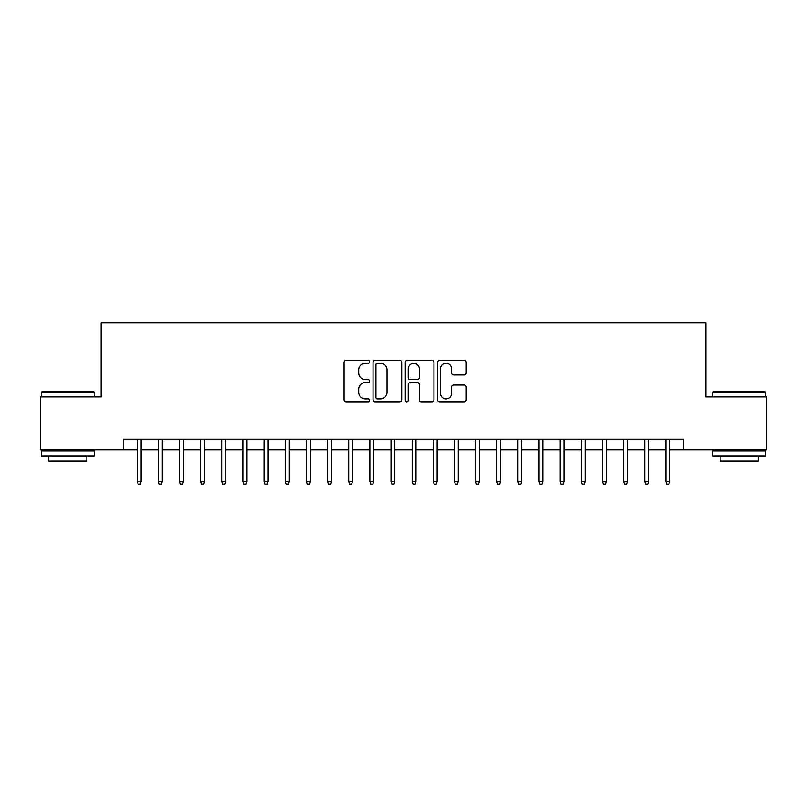 <?xml version="1.0" encoding="UTF-8"?>
<svg xmlns="http://www.w3.org/2000/svg" width="807" height="807" viewBox="0 0 807 807"><rect width="100%" height="100%" fill="white"/><g stroke="black" fill="none" stroke-linecap="round" stroke-linejoin="round"><path stroke-width="1.21" d="M369.667 361.788A1.453 1.453 0 0 0 368.214 360.336L346.163 360.336A2.078 2.078 0 0 0 344.095 362.404L344.095 399.768A2.078 2.078 0 0 0 346.163 401.846L368.214 401.846A1.453 1.453 0 0 0 369.667 400.393A1.453 1.453 0 0 0 368.214 398.94L365.359 398.94A6.638 6.638 0 0 1 358.722 392.293L358.722 389.186A6.638 6.638 0 0 1 365.359 382.538L368.214 382.538A1.453 1.453 0 0 0 369.667 381.086A1.453 1.453 0 0 0 368.214 379.633L365.359 379.633A6.638 6.638 0 0 1 358.722 372.995L358.722 369.878A6.638 6.638 0 0 1 365.359 363.241L368.214 363.241A1.453 1.453 0 0 0 369.667 361.788M464.156 374.962A2.078 2.078 0 0 0 466.234 372.884L466.234 362.404A2.078 2.078 0 0 0 464.156 360.336L439.664 360.336A2.078 2.078 0 0 0 437.586 362.404L437.586 399.768A2.078 2.078 0 0 0 439.664 401.846L464.156 401.846A2.078 2.078 0 0 0 466.234 399.768L466.234 387.108A2.078 2.078 0 0 0 464.156 385.03L453.675 385.03A2.078 2.078 0 0 0 451.597 387.108L451.597 393.382A5.548 5.548 0 0 1 446.049 398.94A5.548 5.548 0 0 1 440.491 393.382L440.491 368.789A5.548 5.548 0 0 1 446.049 363.241A5.548 5.548 0 0 1 451.597 368.789L451.597 372.884A2.078 2.078 0 0 0 453.675 374.962L464.156 374.962M123.34 449.802L40.35 449.802L40.35 396.943L101.137 396.943L101.137 322.941L705.863 322.941L705.863 396.943L766.65 396.943L766.65 449.802L683.66 449.802L683.66 439.23L123.34 439.23L123.34 449.802L137.291 449.802M401.684 362.404A2.078 2.078 0 0 0 399.606 360.336L375.114 360.336A2.078 2.078 0 0 0 373.046 362.404L373.046 399.768A2.078 2.078 0 0 0 375.114 401.846L399.606 401.846A2.078 2.078 0 0 0 401.684 399.768L401.684 362.404M407.394 360.336L431.886 360.336A2.078 2.078 0 0 1 433.954 362.404L433.954 399.768A2.078 2.078 0 0 1 431.886 401.846L421.405 401.846A2.078 2.078 0 0 1 419.327 399.768L419.327 384.616A2.078 2.078 0 0 0 417.249 382.538L410.299 382.538A2.078 2.078 0 0 0 408.221 384.616L408.221 400.393A1.453 1.453 0 0 1 406.768 401.846A1.453 1.453 0 0 1 405.316 400.393L405.316 362.404A2.078 2.078 0 0 1 407.394 360.336M141.104 449.802L158.444 449.802M162.247 449.802L179.588 449.802M183.391 449.802L200.731 449.802M204.534 449.802L221.875 449.802M225.678 449.802L243.018 449.802M246.821 449.802L264.161 449.802M267.964 449.802L285.305 449.802M289.108 449.802L306.448 449.802M310.251 449.802L327.592 449.802M331.395 449.802L348.735 449.802M352.538 449.802L369.878 449.802M373.691 449.802L391.022 449.802M394.835 449.802L412.165 449.802M415.978 449.802L433.309 449.802M437.122 449.802L454.462 449.802M458.265 449.802L475.605 449.802M479.408 449.802L496.749 449.802M500.552 449.802L517.892 449.802M521.695 449.802L539.036 449.802M542.839 449.802L560.179 449.802M563.982 449.802L581.322 449.802M585.125 449.802L602.466 449.802M606.269 449.802L623.609 449.802M627.412 449.802L644.753 449.802M648.556 449.802L665.896 449.802M669.709 449.802L683.66 449.802M377.404 363.241A1.453 1.453 0 0 0 375.951 364.693L375.951 397.488A1.453 1.453 0 0 0 377.404 398.94L380.41 398.94A6.638 6.638 0 0 0 387.047 392.293L387.047 369.878A6.638 6.638 0 0 0 380.41 363.241L377.404 363.241M419.327 368.89A5.548 5.548 0 0 0 413.769 363.342A5.548 5.548 0 0 0 408.221 368.89L408.221 377.555A2.078 2.078 0 0 0 410.299 379.633L417.249 379.633A2.078 2.078 0 0 0 419.327 377.555L419.327 368.89M137.291 481.315L138.138 484.059L140.257 484.059L141.104 481.315L137.291 481.315L137.291 439.23M141.104 481.315L141.104 439.23M42.045 391.657L93.632 391.657L94.268 392.293L41.409 392.293L42.045 391.657M67.838 456.147L41.409 456.147L41.409 450.861L94.268 450.861L94.268 456.147L67.838 456.147M86.863 456.147L86.863 461.009L48.803 461.009L48.803 456.147M713.368 391.657L764.955 391.657L765.591 392.293L712.732 392.293L713.368 391.657M739.162 456.147L712.732 456.147L712.732 450.861L765.591 450.861L765.591 456.147L739.162 456.147M758.197 456.147L758.197 461.009L720.137 461.009L720.137 456.147M158.444 481.315L159.282 484.059L161.4 484.059L162.247 481.315L158.444 481.315L158.444 439.23M162.247 481.315L162.247 439.23M179.588 481.315L180.425 484.059L182.543 484.059L183.391 481.315L179.588 481.315L179.588 439.23M183.391 481.315L183.391 439.23M200.731 481.315L201.579 484.059L203.687 484.059L204.534 481.315L200.731 481.315L200.731 439.23M204.534 481.315L204.534 439.23M221.875 481.315L222.722 484.059L224.83 484.059L225.678 481.315L221.875 481.315L221.875 439.23M225.678 481.315L225.678 439.23M243.018 481.315L243.865 484.059L245.974 484.059L246.821 481.315L243.018 481.315L243.018 439.23M246.821 481.315L246.821 439.23M264.161 481.315L265.009 484.059L267.117 484.059L267.964 481.315L264.161 481.315L264.161 439.23M267.964 481.315L267.964 439.23M285.305 481.315L286.152 484.059L288.26 484.059L289.108 481.315L285.305 481.315L285.305 439.23M289.108 481.315L289.108 439.23M306.448 481.315L307.296 484.059L309.404 484.059L310.251 481.315L306.448 481.315L306.448 439.23M310.251 481.315L310.251 439.23M327.592 481.315L328.439 484.059L330.557 484.059L331.395 481.315L327.592 481.315L327.592 439.23M331.395 481.315L331.395 439.23M348.735 481.315L349.582 484.059L351.701 484.059L352.538 481.315L348.735 481.315L348.735 439.23M352.538 481.315L352.538 439.23M369.878 481.315L370.726 484.059L372.844 484.059L373.691 481.315L369.878 481.315L369.878 439.23M373.691 481.315L373.691 439.23M391.022 481.315L391.869 484.059L393.987 484.059L394.835 481.315L391.022 481.315L391.022 439.23M394.835 481.315L394.835 439.23M412.165 481.315L413.013 484.059L415.131 484.059L415.978 481.315L412.165 481.315L412.165 439.23M415.978 481.315L415.978 439.23M433.309 481.315L434.156 484.059L436.274 484.059L437.122 481.315L433.309 481.315L433.309 439.23M437.122 481.315L437.122 439.23M454.462 481.315L455.299 484.059L457.418 484.059L458.265 481.315L454.462 481.315L454.462 439.23M458.265 481.315L458.265 439.23M475.605 481.315L476.443 484.059L478.561 484.059L479.408 481.315L475.605 481.315L475.605 439.23M479.408 481.315L479.408 439.23M496.749 481.315L497.596 484.059L499.704 484.059L500.552 481.315L496.749 481.315L496.749 439.23M500.552 481.315L500.552 439.23M517.892 481.315L518.74 484.059L520.848 484.059L521.695 481.315L517.892 481.315L517.892 439.23M521.695 481.315L521.695 439.23M539.036 481.315L539.883 484.059L541.991 484.059L542.839 481.315L539.036 481.315L539.036 439.23M542.839 481.315L542.839 439.23M560.179 481.315L561.026 484.059L563.135 484.059L563.982 481.315L560.179 481.315L560.179 439.23M563.982 481.315L563.982 439.23M581.322 481.315L582.17 484.059L584.278 484.059L585.125 481.315L581.322 481.315L581.322 439.23M585.125 481.315L585.125 439.23M602.466 481.315L603.313 484.059L605.421 484.059L606.269 481.315L602.466 481.315L602.466 439.23M606.269 481.315L606.269 439.23M623.609 481.315L624.457 484.059L626.575 484.059L627.412 481.315L623.609 481.315L623.609 439.23M627.412 481.315L627.412 439.23M644.753 481.315L645.6 484.059L647.718 484.059L648.556 481.315L644.753 481.315L644.753 439.23M648.556 481.315L648.556 439.23M665.896 481.315L666.743 484.059L668.862 484.059L669.709 481.315L665.896 481.315L665.896 439.23M669.709 481.315L669.709 439.23M41.409 396.943L41.409 392.293M53.464 450.861L53.464 449.802M82.213 450.861L82.213 449.802M94.268 396.943L94.268 392.293M712.732 396.943L712.732 392.293M724.787 450.861L724.787 449.802M753.536 450.861L753.536 449.802M765.591 396.943L765.591 392.293"/></g></svg>
